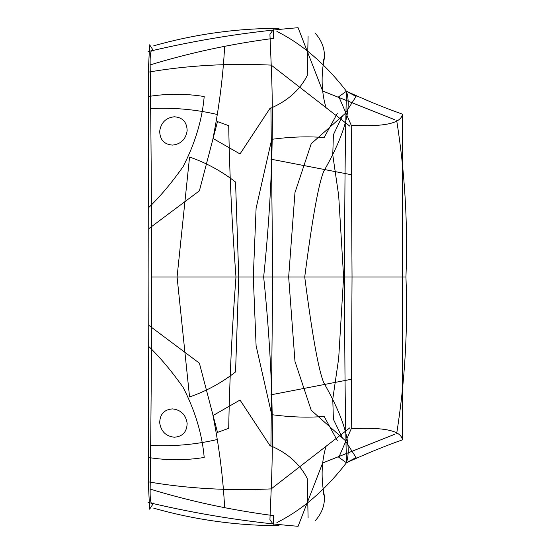 <?xml version="1.0" encoding="UTF-8"?>
<svg xmlns="http://www.w3.org/2000/svg" width="554" height="554" viewBox="0 0 554 554"><rect width="100%" height="100%" fill="white"/><g stroke="black" fill="none" stroke-linecap="round" stroke-linejoin="round"><path stroke-width="0.42" stroke-dasharray="2.77 2.08" d=""/><path stroke-width="0.83" d="M396.712 120.585C404.919 172.391 408 224.529 405.944 277C408 329.471 404.919 381.609 396.712 433.415M394.586 434.336L322.65 462.985M148.056 502.374C197.529 514.16 247.541 522.138 298.087 526.3L322.67 462.999M270.92 446.282L272.748 277L270.92 107.718M150.155 64.915C189.724 52.81 230.873 43.96 273.614 38.358L273.226 29.577L269.93 34.417L271.218 65.109C227.874 63.121 186.899 65.476 148.292 72.165L149.642 44.812L153.645 51.023C151.103 47.983 149.947 52.616 150.155 64.915C151.007 130.606 151.54 201.296 151.741 277C151.54 352.704 151.007 423.394 150.155 489.085C149.947 501.384 151.103 506.017 153.645 502.977L149.642 509.188L148.292 481.835C186.899 488.524 227.874 490.879 271.218 488.891L349.761 427.896M150.155 489.085C189.724 501.19 230.873 510.04 273.614 515.642L273.226 524.423L269.93 519.583L271.218 488.891C274.098 424.364 271.578 353.736 263.662 277C271.578 200.264 274.098 129.636 271.218 65.109L349.761 126.104M402.426 439.862L402.426 114.138C385.175 108.078 366.513 100.447 346.437 91.23C351.998 108.314 344.456 134.968 323.813 171.186C318.661 183.201 312.304 218.477 304.721 277C312.304 335.523 318.661 370.799 323.813 382.814C344.456 419.032 351.998 445.686 346.437 462.77L356.049 457.521L345.197 440.472L311.223 410.272L294.97 361.395L288.662 277L294.97 192.605L311.223 143.728L345.197 113.528L356.049 96.479L346.437 91.23C345.045 148.978 344.491 210.901 344.768 277C344.491 343.099 345.045 405.022 346.437 462.77C366.513 453.553 385.175 445.922 402.426 439.862C401.214 430.666 384.151 426.961 351.229 428.754L351.451 379.255L270.913 394.822M152.031 277L343.605 277L338.674 358.445L332.76 399.178L333.404 419.274L342.213 437.584M351.229 428.754L338.819 457.313L346.437 462.77C325.475 489.916 302.297 509.853 276.896 522.567M271.079 142.143L256.1 208.276L253.296 277L256.1 345.724L271.079 411.857M238.767 277L235.554 371.935C221.489 382.904 206.164 391.235 189.558 396.941L177.079 277L189.558 157.059C206.164 162.765 221.489 171.096 235.554 182.065L238.767 277M308.086 517.498L307.276 478.601C299.998 463.996 287.519 452.923 269.833 445.388L240.014 400.043L212.978 415.569C219.197 447.03 223.082 477.7 224.633 507.582M217.32 439.509C195.576 444.585 173.416 446.559 150.861 445.423M351.451 379.255L352.039 277L351.451 174.745L270.913 159.178M402.426 114.138C401.214 123.334 384.151 127.039 351.229 125.246L351.451 174.745M148.299 481.835L148.887 276.993L148.299 72.165M148.839 325.35L199.398 363.182L217.5 432.383L228.712 428.339C229.578 379.802 231.994 329.429 235.956 277.208M271.82 139.324C290.331 136.824 307.768 136.236 324.138 137.558L337.268 113.501M148.825 207.473C160.258 196.421 171.685 182.813 183.104 166.636C195.133 143.209 202.162 119.844 204.204 96.541C185.812 93.578 167.474 93.529 149.185 96.396M187.148 130.626C185.846 139.276 180.985 144.102 172.564 145.1C164.247 144.476 159.954 139.857 159.69 131.243C160.999 122.593 165.854 117.773 174.275 116.776C182.591 117.4 186.885 122.012 187.148 130.626M315.053 33.025C331.257 50.982 320.766 68.066 323.716 59.652C327.49 48.884 317.006 75.967 325.634 106.216M279.022 525.656C236.579 525.656 194.814 519.825 153.735 508.177M394.586 119.664L322.65 91.015M148.056 51.626C197.529 39.84 247.541 31.862 298.087 27.7L322.67 91.001M344.907 277L343.605 277L338.674 195.555L332.76 154.822L333.404 134.726L342.213 116.416M351.229 125.246L338.819 96.687L346.437 91.23C325.475 64.084 302.297 44.147 276.896 31.433M308.086 36.502L307.276 75.399C299.998 90.004 287.519 101.077 269.833 108.612L240.014 153.957L212.978 138.431C219.197 106.97 223.082 76.3 224.633 46.418M217.32 114.491C195.576 109.415 173.416 107.441 150.861 108.577M148.839 228.65L199.398 190.818L217.5 121.617L228.712 125.661C229.578 174.198 231.994 224.571 235.956 276.792M271.82 414.676C290.331 417.176 307.768 417.764 324.138 416.442L337.268 440.499M148.825 346.527C160.258 357.579 171.685 371.187 183.104 387.364C195.133 410.791 202.162 434.156 204.204 457.459C185.812 460.422 167.474 460.471 149.185 457.604M187.148 423.374C185.846 414.724 180.985 409.898 172.564 408.9C164.247 409.524 159.954 414.143 159.69 422.757C160.999 431.407 165.854 436.227 174.275 437.224C182.591 436.6 186.885 431.988 187.148 423.374M315.053 520.975C331.257 503.018 320.766 485.934 323.716 494.348C327.49 505.116 317.006 478.033 325.634 447.784M279.022 28.344C236.579 28.344 194.814 34.175 153.735 45.823M344.685 277L404.967 277M405.68 277L353.667 277M353.189 277L263.302 277M263.662 277L154.247 277"/></g></svg>
